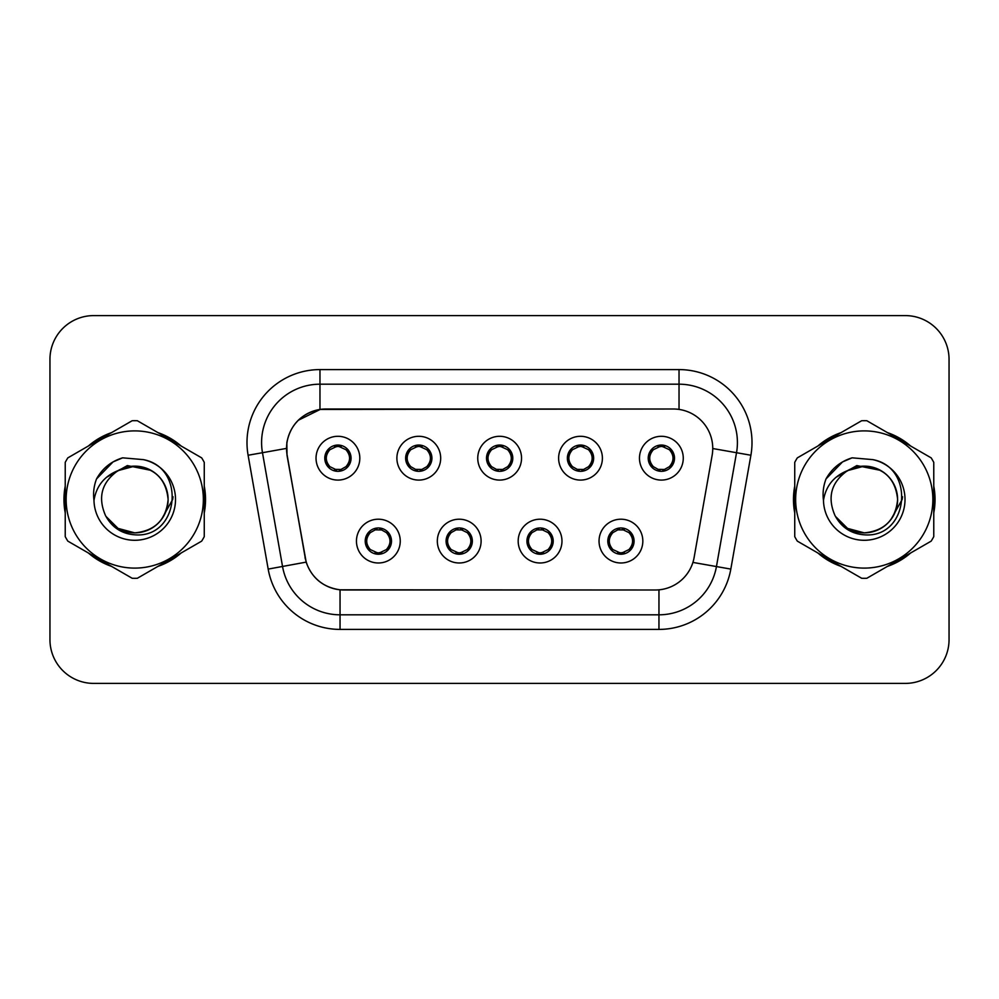 <?xml version="1.0" encoding="UTF-8"?>
<svg xmlns="http://www.w3.org/2000/svg" width="999" height="999" viewBox="0 0 999 999"><rect width="100%" height="100%" fill="white"/><g stroke="black" fill="none" stroke-linecap="round" stroke-linejoin="round"><path stroke-width="1.5" d="M481.106 541.096A21.891 21.891 0 0 1 459.215 562.986A21.891 21.891 0 0 1 437.325 541.096A21.891 21.891 0 0 1 459.215 519.205A21.891 21.891 0 0 1 481.106 541.096M446.078 541.096A13.137 13.137 0 0 0 459.215 554.233A13.137 13.137 0 0 0 472.352 541.096A13.137 13.137 0 0 0 459.215 527.959A13.137 13.137 0 0 0 446.078 541.096L446.203 541.096C446.316 544.517 447.964 547.34 451.173 549.562A11.676 11.676 0 0 1 451.173 532.629C447.989 534.84 446.328 537.662 446.203 541.096M561.975 541.096A21.891 21.891 0 0 1 540.072 562.986A21.891 21.891 0 0 1 518.181 541.096A21.891 21.891 0 0 1 540.072 519.205A21.891 21.891 0 0 1 561.975 541.096M526.935 541.096A13.137 13.137 0 0 0 540.072 554.233A13.137 13.137 0 0 0 553.209 541.096A13.137 13.137 0 0 0 540.072 527.959A13.137 13.137 0 0 0 526.935 541.096L527.06 541.096C527.172 544.517 528.833 547.34 532.042 549.562A11.676 11.676 0 0 1 532.042 532.629C528.846 534.84 527.185 537.662 527.06 541.096M642.832 541.096A21.891 21.891 0 0 1 620.941 562.986A21.891 21.891 0 0 1 599.038 541.096A21.891 21.891 0 0 1 620.941 519.205A21.891 21.891 0 0 1 642.832 541.096M607.804 541.096A13.137 13.137 0 0 0 620.941 554.233A13.137 13.137 0 0 0 634.078 541.096A13.137 13.137 0 0 0 620.941 527.959A13.137 13.137 0 0 0 607.804 541.096L607.916 541.096C608.029 544.517 609.69 547.34 612.899 549.562A11.676 11.676 0 0 1 612.899 532.629C609.702 534.84 608.041 537.662 607.916 541.096M400.249 541.096A21.891 21.891 0 0 1 378.359 562.986A21.891 21.891 0 0 1 356.456 541.096A21.891 21.891 0 0 1 378.359 519.205A21.891 21.891 0 0 1 400.249 541.096M365.222 541.096A13.137 13.137 0 0 0 378.359 554.233A13.137 13.137 0 0 0 391.496 541.096A13.137 13.137 0 0 0 378.359 527.959A13.137 13.137 0 0 0 365.222 541.096L365.334 541.096C365.447 544.517 367.108 547.34 370.317 549.562A11.676 11.676 0 0 1 370.317 532.629C367.12 534.84 365.459 537.662 365.334 541.096M440.684 458.191A21.891 21.891 0 0 1 418.781 480.082A21.891 21.891 0 0 1 396.89 458.191A21.891 21.891 0 0 1 418.781 436.301A21.891 21.891 0 0 1 440.684 458.191M405.644 458.191A13.137 13.137 0 0 0 418.781 471.328A13.137 13.137 0 0 0 431.918 458.191A13.137 13.137 0 0 0 418.781 445.054A13.137 13.137 0 0 0 405.644 458.191M521.54 458.191A21.891 21.891 0 0 1 499.65 480.082A21.891 21.891 0 0 1 477.747 458.191A21.891 21.891 0 0 1 499.65 436.301A21.891 21.891 0 0 1 521.54 458.191M486.513 458.191A13.137 13.137 0 0 0 499.65 471.328A13.137 13.137 0 0 0 512.787 458.191A13.137 13.137 0 0 0 499.65 445.054A13.137 13.137 0 0 0 486.513 458.191M602.397 458.191A21.891 21.891 0 0 1 580.506 480.082A21.891 21.891 0 0 1 558.616 458.191A21.891 21.891 0 0 1 580.506 436.301A21.891 21.891 0 0 1 602.397 458.191M567.37 458.191A13.137 13.137 0 0 0 580.506 471.328A13.137 13.137 0 0 0 593.643 458.191A13.137 13.137 0 0 0 580.506 445.054A13.137 13.137 0 0 0 567.37 458.191M683.266 458.191A21.891 21.891 0 0 1 661.363 480.082A21.891 21.891 0 0 1 639.472 458.191A21.891 21.891 0 0 1 661.363 436.301A21.891 21.891 0 0 1 683.266 458.191M648.226 458.191A13.137 13.137 0 0 0 661.363 471.328A13.137 13.137 0 0 0 674.5 458.191A13.137 13.137 0 0 0 661.363 445.054A13.137 13.137 0 0 0 648.226 458.191M359.815 458.191A21.891 21.891 0 0 1 337.924 480.082A21.891 21.891 0 0 1 316.034 458.191A21.891 21.891 0 0 1 337.924 436.301A21.891 21.891 0 0 1 359.815 458.191M324.787 458.191A13.137 13.137 0 0 0 337.924 471.328A13.137 13.137 0 0 0 351.061 458.191A13.137 13.137 0 0 0 337.924 445.054A13.137 13.137 0 0 0 324.787 458.191M287.15 455.257A39.411 39.411 0 0 1 325.961 409.003L673.338 409.003A39.411 39.411 0 0 1 712.15 455.257L694.13 557.43A39.411 39.411 0 0 1 655.319 589.997L343.968 589.997A39.411 39.411 0 0 1 305.157 557.43L287.15 455.257M65.235 486.113A70.792 70.792 0 0 0 65.235 512.887M88.399 553.009A70.792 70.792 0 0 0 111.588 566.396M157.917 566.396A70.792 70.792 0 0 0 181.106 553.009M204.258 512.887A70.792 70.792 0 0 0 204.258 486.113M794.742 486.113A70.792 70.792 0 0 0 794.742 512.887M817.894 553.009A70.792 70.792 0 0 0 841.083 566.396M887.412 566.396A70.792 70.792 0 0 0 910.601 553.009M933.765 512.887A70.792 70.792 0 0 0 933.765 486.113M655.169 589.997L340.047 589.81C323.301 587.437 312.025 578.296 306.231 562.387L287 455.257L286.838 442.582C290.622 424.313 301.661 413.274 319.967 409.44L673.189 409.003M298.189 420.317L320.279 409.403M248.102 455.244A72.977 72.977 0 0 1 319.967 369.593L679.033 369.593A72.977 72.977 0 0 1 750.898 455.244L730.818 569.093A72.977 72.977 0 0 1 658.953 629.407L340.047 629.407A72.977 72.977 0 0 1 268.182 569.093L248.102 455.244L262.475 452.709A58.379 58.379 0 0 1 319.967 384.19L679.033 384.19A58.379 58.379 0 0 1 736.525 452.709L716.445 566.558A58.379 58.379 0 0 1 658.953 614.81L340.047 614.81A58.379 58.379 0 0 1 282.555 566.558L262.475 452.709A58.379 58.379 0 0 1 261.588 442.582M343.831 589.997L340.047 589.81L340.047 629.407M268.182 569.093L306.144 562.125M305.257 558.666L305.02 557.43M262.475 452.709L286.401 448.414M181.106 445.991A70.792 70.792 0 0 0 157.917 432.604M111.588 432.604A70.792 70.792 0 0 0 88.399 445.991M910.601 445.991A70.792 70.792 0 0 0 887.412 432.604M841.083 432.604A70.792 70.792 0 0 0 817.894 445.991M949.05 359.378A43.781 43.781 0 0 0 905.269 315.597L93.731 315.597A43.781 43.781 0 0 0 49.95 359.378L49.95 639.622A43.781 43.781 0 0 0 93.731 683.403L905.269 683.403A43.781 43.781 0 0 0 949.05 639.622L949.05 359.378L949.05 639.622M49.95 359.378L49.95 639.622M905.269 315.597L93.731 315.597M93.731 683.403L905.269 683.403M349.6 458.191A11.676 11.676 0 0 1 345.966 466.658C349.163 464.46 350.811 461.638 350.936 458.191C350.836 454.782 349.175 451.96 345.966 449.725A11.676 11.676 0 0 1 349.6 458.191M335.664 471.128L336.276 469.755L329.882 466.658C325.087 461.014 325.087 455.369 329.882 449.725C326.685 451.935 325.025 454.77 324.912 458.216C325.025 461.625 326.685 464.435 329.882 466.658A11.676 11.676 0 0 1 329.907 449.712A11.676 11.676 0 0 0 326.248 458.191M338.436 446.528L340.909 446.903A11.676 11.676 0 0 1 340.996 446.928L341.596 445.579M334.503 447.028L337.412 446.528L337.362 445.442M340.184 445.254L339.173 446.578L345.966 449.725C350.761 455.382 350.761 461.026 345.966 466.658L340.996 469.455L341.596 470.804M340.184 471.128L339.573 469.755L340.996 469.455M339.173 469.805L339.797 471.191M341.046 469.443L334.515 469.355M335.664 445.254L336.276 446.628L329.882 449.725M336.675 446.578L336.051 445.192M386.401 532.629A11.676 11.676 0 0 1 386.376 549.587A11.676 11.676 0 0 0 390.035 541.096M377.847 552.759L375.374 552.385A11.676 11.676 0 0 1 375.287 552.36L374.687 553.708M381.768 552.26L378.858 552.759L378.908 553.846M376.099 554.033L377.11 552.709L370.317 549.562C365.509 543.918 365.509 538.274 370.317 532.629L375.287 529.832L374.687 528.483M376.099 528.159L376.71 529.532L375.287 529.832M377.11 529.482L376.486 528.096M375.237 529.845L381.768 529.932M380.619 528.159L379.595 529.482L381.418 529.832L382.018 528.483M386.388 532.629C391.196 538.286 391.196 543.931 386.401 549.562C389.598 547.352 391.246 544.53 391.371 541.083C391.258 537.674 389.598 534.852 386.388 532.629L381.418 529.832M380.619 554.033L379.995 552.659L386.401 549.562M379.595 552.709L380.232 554.095M430.457 458.191A11.676 11.676 0 0 1 426.823 466.658C430.02 464.46 431.68 461.638 431.805 458.191C431.693 454.782 430.032 451.96 426.823 449.725A11.676 11.676 0 0 1 430.457 458.191M416.521 445.254L417.145 446.628L410.751 449.725C405.944 455.369 405.944 461.014 410.751 466.658A11.676 11.676 0 0 1 410.764 449.712C407.542 451.935 405.894 454.77 405.769 458.216C405.881 461.625 407.542 464.435 410.751 466.658L415.721 469.455L415.122 470.804M419.293 446.528L421.765 446.903A11.676 11.676 0 0 1 421.853 446.928L422.452 445.579M415.372 447.028L418.281 446.528L418.231 445.442M421.041 445.254L420.03 446.578L426.823 449.725C431.63 455.382 431.63 461.026 426.823 466.658L421.853 469.455L422.452 470.804M421.041 471.128L420.429 469.755L421.853 469.455M420.03 469.805L420.654 471.191M421.903 469.443L415.372 469.355M416.521 471.128L417.545 469.805L415.721 469.455M511.326 458.191A11.676 11.676 0 0 1 507.692 466.658C510.876 464.46 512.537 461.638 512.662 458.191C512.549 454.782 510.889 451.96 507.679 449.725A11.676 11.676 0 0 1 511.326 458.191M497.39 445.254L498.002 446.628L491.608 449.725C486.8 455.369 486.8 461.014 491.608 466.658A11.676 11.676 0 0 1 491.62 449.712C488.411 451.935 486.75 454.77 486.625 458.216C486.75 461.625 488.399 464.435 491.608 466.658L496.578 469.455L495.979 470.804M500.149 446.528L502.622 446.903A11.676 11.676 0 0 1 502.709 446.928L503.309 445.579M496.228 447.028L499.138 446.528L499.088 445.442M501.91 445.254L500.886 446.578L507.679 449.725C512.487 455.382 512.487 461.026 507.692 466.658L502.709 469.455L503.309 470.804M501.91 471.128L501.286 469.755L502.709 469.455M500.886 469.805L501.523 471.191M502.759 469.443L496.228 469.355M497.39 471.128L498.401 469.805L496.578 469.455M592.182 458.191A11.676 11.676 0 0 1 588.548 466.658C591.733 464.46 593.394 461.638 593.518 458.191C593.418 454.782 591.758 451.96 588.548 449.725A11.676 11.676 0 0 1 592.182 458.191M578.246 445.254L578.858 446.628L572.464 449.725C567.669 455.369 567.669 461.014 572.464 466.658A11.676 11.676 0 0 1 572.489 449.712C569.268 451.935 567.607 454.77 567.494 458.216C567.607 461.625 569.268 464.435 572.464 466.658L577.434 469.455L576.835 470.804M581.018 446.528L583.491 446.903A11.676 11.676 0 0 1 583.578 446.928L584.178 445.579M577.085 447.028L579.994 446.528L579.944 445.442M582.767 445.254L581.755 446.578L588.548 449.725C593.344 455.382 593.344 461.026 588.548 466.658L583.578 469.455L577.097 469.355M582.767 471.128L582.155 469.755L583.578 469.455L584.178 470.804M581.755 469.805L582.38 471.191M578.246 471.128L579.258 469.805L577.434 469.455M673.039 458.191A11.676 11.676 0 0 1 669.405 466.658C672.602 464.46 674.263 461.638 674.387 458.191C674.275 454.782 672.614 451.96 669.405 449.725A11.676 11.676 0 0 1 673.039 458.191M659.103 445.254L659.727 446.628L653.334 449.725C648.526 455.369 648.526 461.014 653.334 466.658A11.676 11.676 0 0 1 653.346 449.712C650.124 451.935 648.476 454.77 648.351 458.216C648.463 461.625 650.124 464.435 653.334 466.658L658.304 469.455L657.704 470.804M661.875 446.528L664.347 446.903A11.676 11.676 0 0 1 664.435 446.928L665.034 445.579M657.954 447.028L660.863 446.528L660.814 445.442M663.623 445.254L662.612 446.578L669.405 449.725C674.213 455.382 674.213 461.026 669.405 466.658L664.435 469.455L657.954 469.355M663.623 471.128L663.011 469.755L664.435 469.455L665.034 470.804M662.612 469.805L663.236 471.191M659.103 471.128L660.127 469.805L658.304 469.455M660.127 446.578L659.49 445.192M461.476 528.159L460.864 529.532L467.257 532.629C472.052 538.286 472.052 543.931 467.257 549.562C470.454 547.352 472.115 544.53 472.227 541.083C472.115 537.674 470.454 534.852 467.257 532.629A11.676 11.676 0 0 1 467.232 549.587A11.676 11.676 0 0 0 470.891 541.096M458.703 552.759L456.243 552.385A11.676 11.676 0 0 1 456.143 552.36L455.544 553.708M462.637 552.26L459.727 552.759L459.777 553.846M456.955 554.033L457.967 552.709L451.173 549.562C446.378 543.918 446.378 538.274 451.173 532.629L456.143 529.832L455.544 528.483M456.955 528.159L457.567 529.532L456.143 529.832M457.967 529.482L457.342 528.096M456.106 529.845L462.624 529.932M461.476 554.033L460.864 552.659L467.257 549.562M460.464 552.709L461.088 554.095M542.332 528.159L541.72 529.532L548.114 532.629C552.922 538.286 552.922 543.931 548.114 549.562C551.311 547.352 552.971 544.53 553.096 541.083C552.971 537.674 551.323 534.852 548.114 532.629A11.676 11.676 0 0 1 548.101 549.587A11.676 11.676 0 0 0 551.748 541.096M539.572 552.759L537.1 552.385A11.676 11.676 0 0 1 537.012 552.36L536.413 553.708M543.493 552.26L540.584 552.759L540.634 553.846M537.812 554.033L538.836 552.709L532.042 549.562C527.235 543.918 527.235 538.274 532.042 532.629L537.012 529.832L536.413 528.483M537.812 528.159L538.436 529.532L537.012 529.832M538.836 529.482L538.199 528.096M536.962 529.845L543.493 529.932M542.332 554.033L541.72 552.659L548.114 549.562M541.321 552.709L541.945 554.095M623.201 528.159L622.577 529.532L628.97 532.629C633.778 538.286 633.778 543.931 628.97 549.562C632.18 547.352 633.828 544.53 633.953 541.083C633.841 537.674 632.18 534.852 628.97 532.629A11.676 11.676 0 0 1 628.958 549.587A11.676 11.676 0 0 0 632.617 541.096M620.429 552.759L617.956 552.385A11.676 11.676 0 0 1 617.869 552.36L617.27 553.708M624.35 552.26L621.44 552.759L621.49 553.846M618.681 554.033L619.692 552.709L612.899 549.562C608.091 543.918 608.091 538.274 612.899 532.629L617.869 529.832L617.27 528.483M618.681 528.159L619.293 529.532L617.869 529.832M619.692 529.482L619.068 528.096M617.819 529.845L624.35 529.932M623.201 554.033L622.577 552.659L628.97 549.562M622.177 552.709L622.814 554.095M204.258 508.241A70.055 70.055 0 0 0 204.258 490.759M177.073 443.668A70.055 70.055 0 0 0 161.938 434.927M107.567 434.927A70.055 70.055 0 0 0 92.42 443.668M65.235 490.759A70.055 70.055 0 0 0 65.235 508.241M173.027 496.74L172.665 499.5L161.388 519.605M150.999 470.354L127.323 465.584L106.269 477.472M92.42 555.332A70.055 70.055 0 0 0 107.567 564.073M161.938 564.073A70.055 70.055 0 0 0 177.073 555.332M933.765 508.241A70.055 70.055 0 0 0 933.765 490.759M906.58 443.668A70.055 70.055 0 0 0 891.433 434.927M837.062 434.927A70.055 70.055 0 0 0 821.927 443.668M794.742 490.759A70.055 70.055 0 0 0 794.742 508.241M902.534 496.74L902.159 499.5L890.883 519.605M880.494 470.354L856.817 465.584L835.763 477.472M821.927 555.332A70.055 70.055 0 0 0 837.062 564.073M891.433 564.073A70.055 70.055 0 0 0 906.58 555.332M168.094 498.301A33.367 33.367 0 0 0 118.057 470.616C101.711 482.242 97.54 497.265 105.557 515.659L106.006 516.446A33.367 33.367 0 0 0 134.753 532.867C155.02 530.894 166.134 519.767 168.119 499.5C166.134 479.233 155.02 468.106 134.753 466.133L118.057 470.616L134.753 466.133C155.02 468.106 166.134 479.233 168.119 499.5C166.134 519.767 155.02 530.894 134.753 532.867A33.367 33.367 0 0 0 168.119 499.5C166.134 479.233 155.02 468.106 134.753 466.133C155.02 468.106 166.134 479.233 168.119 499.5C166.134 519.767 155.02 530.894 134.753 532.867C155.02 530.894 166.134 519.767 168.119 499.5C166.134 479.233 155.02 468.106 134.753 466.133C155.02 468.106 166.134 479.233 168.119 499.5C166.134 519.767 155.02 530.894 134.753 532.867C155.02 530.894 166.134 519.767 168.119 499.5C166.134 479.233 155.02 468.106 134.753 466.133C155.02 468.106 166.134 479.233 168.119 499.5C166.134 519.767 155.02 530.894 134.753 532.867L118.069 528.396L106.006 516.446L118.069 528.396L134.753 532.867L118.069 528.396L106.006 516.446L118.069 528.396L134.753 532.867L118.069 528.396L106.006 516.446L118.069 528.396L134.753 532.867L118.069 528.396L106.006 516.446C112.4 527.709 121.978 533.828 134.753 534.815C179.37 538.548 186.338 467.432 143.307 459.627L122.627 457.829C111.089 461.376 102.398 468.406 96.541 478.921C93.869 485.876 93.019 493.031 93.981 500.387A40.784 40.784 0 0 0 134.753 540.284A40.784 40.784 0 0 0 143.307 459.627M134.753 568.106A68.606 68.606 0 0 0 203.346 499.5A68.606 68.606 0 0 0 134.753 430.894A68.606 68.606 0 0 0 66.146 499.5A68.606 68.606 0 0 0 134.753 568.106M134.753 578.321A78.821 78.821 0 0 0 137.338 578.271L201.686 541.121A78.821 78.821 0 0 0 204.258 536.65L204.258 462.35A78.821 78.821 0 0 0 201.686 457.879L137.338 420.729A78.821 78.821 0 0 0 132.168 420.729L67.82 457.879A78.821 78.821 0 0 0 65.235 462.35L65.235 536.65A78.821 78.821 0 0 0 67.82 541.121L132.168 578.271A78.821 78.821 0 0 0 134.753 578.321M93.981 500.387C96.341 486.014 104.371 476.086 118.057 470.616M96.541 478.921L113.049 461.913L122.377 457.904L113.049 461.913L96.591 478.833L113.049 461.913L122.377 457.904L113.049 461.913L96.541 478.921L113.049 461.913L122.627 457.829L113.049 461.913L107.617 465.634L113.049 461.913L122.627 457.829L113.049 461.913L107.617 465.634L113.049 461.913L122.627 457.829L113.049 461.913L107.617 465.634L113.049 461.913L122.627 457.829L113.049 461.913L107.617 465.634M122.377 457.904L113.049 461.913L96.591 478.833L113.049 461.913L122.377 457.904L113.049 461.913L96.591 478.833M897.589 498.301A33.367 33.367 0 0 0 847.552 470.616C831.205 482.242 827.035 497.265 835.052 515.659L835.501 516.446A33.367 33.367 0 0 0 864.247 532.867C884.515 530.894 895.641 519.767 897.614 499.5C895.641 479.233 884.515 468.106 864.247 466.133L847.552 470.616L864.247 466.133C884.515 468.106 895.641 479.233 897.614 499.5C895.641 519.767 884.515 530.894 864.247 532.867A33.367 33.367 0 0 0 897.614 499.5C895.641 479.233 884.515 468.106 864.247 466.133C884.515 468.106 895.641 479.233 897.614 499.5C895.641 519.767 884.515 530.894 864.247 532.867C884.515 530.894 895.641 519.767 897.614 499.5C895.641 479.233 884.515 468.106 864.247 466.133C884.515 468.106 895.641 479.233 897.614 499.5C895.641 519.767 884.515 530.894 864.247 532.867C884.515 530.894 895.641 519.767 897.614 499.5C895.641 479.233 884.515 468.106 864.247 466.133C884.515 468.106 895.641 479.233 897.614 499.5C895.641 519.767 884.515 530.894 864.247 532.867L847.564 528.396L835.501 516.446L847.564 528.396L864.247 532.867L847.564 528.396L835.501 516.446L847.564 528.396L864.247 532.867L847.564 528.396L835.501 516.446L847.564 528.396L864.247 532.867L847.564 528.396L835.501 516.446C841.895 527.709 851.473 533.828 864.247 534.815C908.865 538.548 915.833 467.432 872.801 459.627L852.122 457.829C840.596 461.376 831.892 468.406 826.036 478.921C823.363 485.876 822.514 493.031 823.476 500.387A40.784 40.784 0 0 0 864.247 540.284A40.784 40.784 0 0 0 872.801 459.627M864.247 568.106A68.606 68.606 0 0 0 932.854 499.5A68.606 68.606 0 0 0 864.247 430.894A68.606 68.606 0 0 0 795.654 499.5A68.606 68.606 0 0 0 864.247 568.106M864.247 578.321A78.821 78.821 0 0 0 866.832 578.271L931.18 541.121A78.821 78.821 0 0 0 933.765 536.65L933.765 462.35A78.821 78.821 0 0 0 931.18 457.879L866.832 420.729A78.821 78.821 0 0 0 861.662 420.729L797.314 457.879A78.821 78.821 0 0 0 794.742 462.35L794.742 536.65A78.821 78.821 0 0 0 797.314 541.121L861.662 578.271A78.821 78.821 0 0 0 864.247 578.321M823.476 500.387C825.836 486.014 833.865 476.086 847.552 470.616M826.036 478.921L842.544 461.913L851.872 457.904L842.544 461.913L826.086 478.833L842.544 461.913L851.872 457.904L842.544 461.913L826.086 478.833L842.544 461.913L851.872 457.904L842.544 461.913L826.036 478.921L842.544 461.913L852.122 457.829L842.544 461.913L837.112 465.634L842.544 461.913L852.122 457.829L842.544 461.913L837.112 465.634L842.544 461.913L852.122 457.829L842.544 461.913L837.112 465.634L842.544 461.913L852.122 457.829L842.544 461.913L837.112 465.634M851.872 457.904L842.544 461.913L826.086 478.833M679.033 369.593L679.033 409.415M658.953 589.822L658.953 629.407M692.906 562.412L730.818 569.093M712.749 448.526L750.898 455.244M319.967 369.593L319.967 409.44M334.852 446.928L334.253 445.579M334.852 469.455L334.253 470.804M381.418 552.36L382.018 553.708M407.105 458.191A11.676 11.676 0 0 1 410.764 449.712M415.721 446.928L415.122 445.579M487.974 458.191A11.676 11.676 0 0 1 491.62 449.712M496.578 446.928L495.979 445.579M568.831 458.191A11.676 11.676 0 0 1 572.489 449.712M577.434 446.928L576.835 445.579M649.687 458.191A11.676 11.676 0 0 1 653.346 449.712M658.304 446.928L657.704 445.579M462.287 552.36L462.887 553.708M462.287 529.832L462.887 528.483M543.144 552.36L543.743 553.708M543.144 529.832L543.743 528.483M624 552.36L624.6 553.708M624 529.832L624.6 528.483M339.797 445.192L339.161 446.578M336.051 471.191L336.688 469.805M376.486 554.095L377.123 552.709M380.232 528.096L379.595 529.482M420.654 445.192L420.017 446.578M417.557 446.578L416.908 445.192M416.908 471.191L417.557 469.805M501.523 445.192L500.886 446.578M498.414 446.578L497.777 445.192M497.777 471.191L498.414 469.805M582.38 445.192L581.743 446.578M579.27 446.578L578.633 445.192M578.633 471.191L579.27 469.805M663.236 445.192L662.599 446.578M659.49 471.191L660.127 469.805M457.342 554.095L457.979 552.709M461.088 528.096L460.452 529.482M538.199 554.095L538.848 552.709M541.945 528.096L541.308 529.482M619.068 554.095L619.705 552.709M622.814 528.096L622.177 529.482"/></g></svg>
